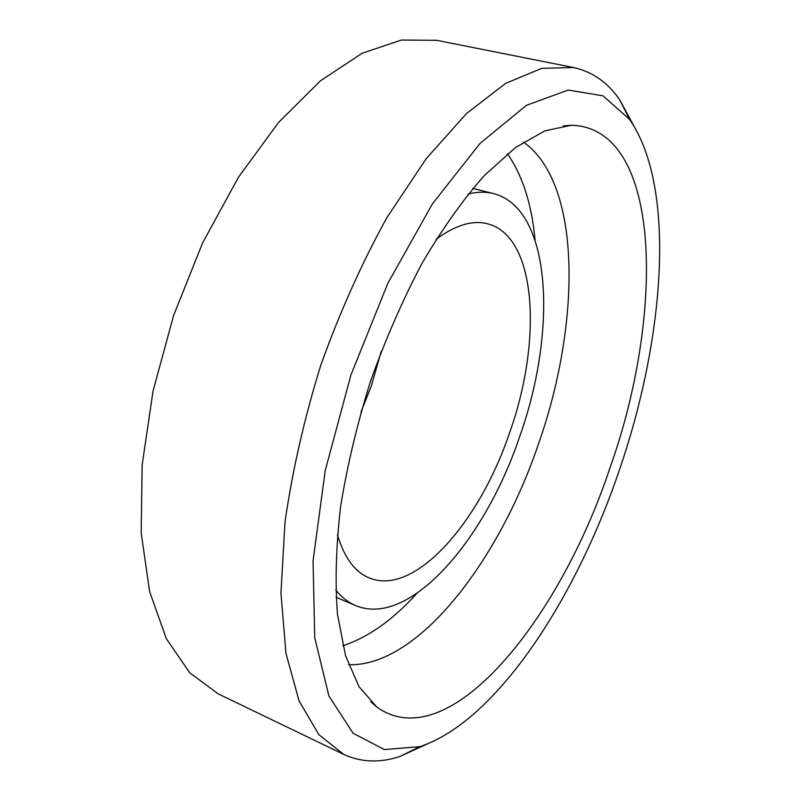 <?xml version="1.0" encoding="UTF-8"?>
<svg xmlns="http://www.w3.org/2000/svg" width="801" height="801" viewBox="0 0 801 801"><rect width="100%" height="100%" fill="white"/><g stroke="black" fill="none" stroke-linecap="round" stroke-linejoin="round"><path stroke-width="1.2" d="M618.652 472.179C574.898 600.259 495.989 721.421 419.894 746.662L384.34 749.556L353.061 733.225L328.881 695.919L314.723 637.596L313.061 560.68L325.246 470.507L350.938 374.938L387.924 283.154L432.46 203.804L480.069 143.369L526.467 105.301L568.219 90.062L603.033 95.84L629.696 119.539C676.895 188.005 664.6 339.834 618.652 472.179M633.571 125.407L619.584 99.594C607.569 82.323 592.229 71.629 573.566 67.534L541.786 68.335L505.701 83.344L466.593 113.452L426.272 158.608L386.953 217.532C361.932 262.878 339.914 311.99 320.891 364.886C304.26 418.583 292.285 471.058 284.986 522.332L280.941 593.05L285.967 653.386L299.083 700.965L318.878 734.667L343.779 754.422C361.151 762.382 379.824 763.083 399.819 756.504L426.522 744.309M609.741 468.555C559.859 619.003 448.93 758.777 376.78 707.023L358.928 686.547L345.491 655.508L337.461 614.327C334.998 582.197 336.04 546.342 340.575 506.773C347.193 465.761 357.156 423.999 370.442 381.466C385.421 339.494 402.603 300.145 421.987 263.409C442.172 229.076 462.918 199.809 484.225 175.629L515.413 147.574L544.82 130.873L571.403 125.266C662.737 127.679 664.62 315.314 609.741 468.555M343.779 754.422L218.112 693.826L189.707 672.77L166.308 638.607L149.617 591.579L141.186 532.915L142.147 464.96L153.031 391.118L173.557 315.594L202.603 242.923L238.348 177.401L278.468 122.543L320.51 80.771L362.132 53.256L401.381 40.05L436.735 40.32L573.566 67.534M436.235 239.199C455.539 224.991 472.73 219.874 487.809 223.859C537.06 236.615 542.397 341.146 509.646 432.59C479.709 521.932 414.858 596.805 369.351 577.972C354.903 572.074 344.25 557.646 337.391 534.678M381.276 351.238L371.284 386.072L360.911 412.125M468.225 193.992C477.326 191.759 485.776 191.619 493.556 193.592C552.019 208.56 557.446 331.063 519.669 436.595C485.126 539.754 409.671 628.144 355.714 605.596C348.325 602.492 341.657 597.306 335.729 590.037M416.76 593.541C392.79 619.984 368.15 637.396 342.848 645.766M507.444 153.762C522.612 175.679 531.814 204.405 535.048 239.95M523.413 142.047C582.237 183.689 580.835 323.944 538.432 444.094C498.813 560.97 418.182 666.883 348.555 664.73M629.696 119.539L619.584 99.594M419.894 746.662L399.819 756.504M493.556 193.592L472.85 188.395M355.714 605.596L336.06 597.286M370.733 701.696L376.78 707.023M563.373 125.877L571.403 125.266"/></g></svg>
